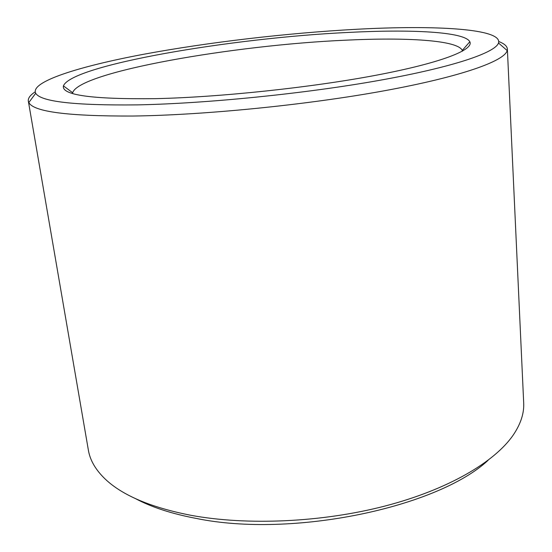 <?xml version="1.0" encoding="UTF-8"?>
<svg xmlns="http://www.w3.org/2000/svg" width="552" height="552" viewBox="0 0 552 552"><rect width="100%" height="100%" fill="white"/><g stroke="black" fill="none" stroke-linecap="round" stroke-linejoin="round"><path stroke-width="0.83" d="M357.22 29.242C287.613 32.989 208.187 42.242 143.113 54.372C78.888 66.44 29.905 81.813 35.701 93.267C40.6 101.665 74.368 105.535 137.013 104.887C206.262 103.583 304.959 93.661 379.072 80.413C453.358 67.144 495.454 52.606 498.497 42.994C502.831 28.683 435.507 25.012 357.22 29.242M498.76 41.531C504.266 43.629 507.136 46.133 507.371 49.045L507.184 50.57C504.611 60.975 461.582 76.611 384.53 90.728C307.671 104.818 204.813 115.099 133.025 116.037C68.151 116.293 33.424 111.794 28.842 102.534L28.331 101.085C27.931 98.187 30.201 95.123 35.135 91.894M347.863 32.458C411.254 29.146 464.611 31.712 469.821 41.745C474.113 49.749 441.703 62.804 376.291 75.196C311.087 87.575 219.558 97.269 155.126 98.663C91.86 99.367 61.3 95.11 63.439 85.891C71.539 64.957 232.447 37.909 347.863 32.458M462.486 51.15L462.272 50.425C457.843 40.206 406.858 37.198 345.724 40.186C234.283 45.016 78.95 71.788 72.678 92.75L72.622 93.502M488.113 460.292C437.729 507.433 292.415 538.248 196.457 518.466C171.886 513.822 151.552 507.205 135.454 498.608M28.331 101.085L88.382 450.184C90.059 460.333 95.731 470.014 105.391 479.239C122.62 495.503 151.158 507.529 190.999 515.32C247.282 525.711 322.037 522.378 385.075 506.018C448.134 489.569 494.799 462.003 513.312 434.921C520.771 423.839 524.227 413.165 523.689 402.891L507.371 49.045M35.701 93.267L28.842 102.534M462.272 50.425L469.821 41.745M72.678 92.75L63.439 85.891M498.497 42.994L507.184 50.57"/></g></svg>
